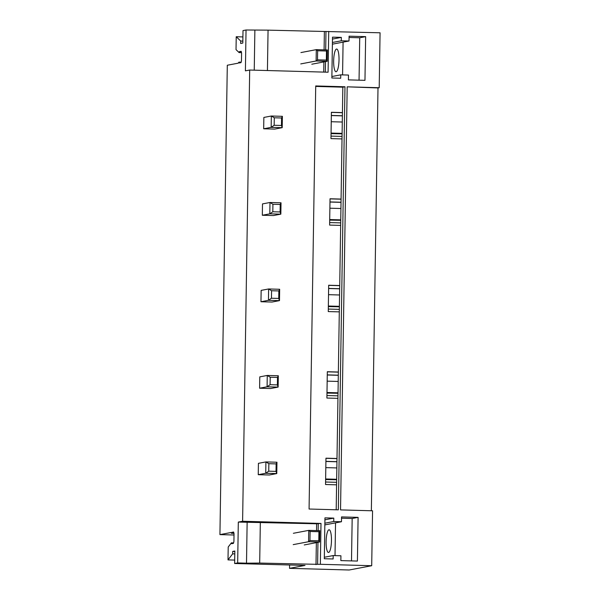 <?xml version="1.0" encoding="UTF-8"?>
<svg xmlns="http://www.w3.org/2000/svg" width="600" height="600" viewBox="0 0 600 600"><rect width="100%" height="100%" fill="white"/><g stroke="black" fill="none" stroke-linecap="round" stroke-linejoin="round"><path stroke-width="0.9" d="M315.72 85.95L309.075 509.025L338.332 509.842L344.978 86.767L315.72 85.95M342.022 138.922L330.975 138.615L331.395 112.29L342.435 112.597L341.077 199.072L330.03 198.765L329.618 225.09L340.665 225.397L339.72 285.548L328.673 285.24L328.26 311.572L339.3 311.873L338.355 372.022L327.315 371.715L326.903 398.048L337.942 398.355L336.998 458.498L325.957 458.19L325.545 484.522L336.585 484.83L336.195 509.783M315.712 86.422L342.832 87.172L342.435 112.597M342.832 87.172L344.978 86.767M341.077 199.072L340.665 225.397M339.72 285.548L339.3 311.873M338.355 372.022L337.942 398.355M336.998 458.498L336.585 484.83M371.7 565.717L320.355 564.293L321 523.44L242.603 521.257L249.69 70.043L245.4 70.852L246.038 30L268.058 30.142L380.07 32.79L379.207 87.72L347.19 86.828L340.538 509.903L372.562 510.795L371.7 565.717L349.17 570L289.545 568.342L289.597 564.975M249.69 70.043L328.087 72.218L328.725 31.365M268.733 471.18L265.725 473.265L276.772 473.572L276.945 462.225L265.905 461.918L265.725 473.265L258.248 474.69L269.288 474.998L276.772 473.572L276.022 471.382L276.142 463.89L268.853 463.688L268.733 471.18L276.022 471.382M258.248 474.69L258.42 463.342L265.905 461.918L268.853 463.688M270.09 384.705L267.09 386.79L278.13 387.097L278.31 375.75L267.263 375.442L267.09 386.79L259.605 388.215L270.645 388.522L278.13 387.097L277.38 384.908L277.5 377.415L270.21 377.212L270.09 384.705L277.38 384.908M259.605 388.215L259.785 376.868L267.263 375.442L270.21 377.212M271.455 298.23L268.447 300.315L279.487 300.623L279.668 289.275L268.62 288.968L268.447 300.315L260.962 301.74L272.002 302.048L279.487 300.623L278.737 298.433L278.858 290.94L271.567 290.737L271.455 298.23L278.737 298.433M260.962 301.74L261.142 290.385L268.62 288.968L271.567 290.737M272.812 211.755L269.805 213.84L280.845 214.147L281.025 202.8L269.985 202.493L269.805 213.84L262.32 215.257L273.36 215.565L280.845 214.147L280.095 211.958L280.215 204.465L272.925 204.263L272.812 211.755L280.095 211.958M262.32 215.257L262.5 203.91L269.985 202.493L272.925 204.263M274.17 125.28L271.163 127.365L282.202 127.672L282.382 116.325L271.343 116.017L271.163 127.365L263.678 128.782L274.718 129.09L282.202 127.672L281.46 125.483L281.572 117.99L274.29 117.788L274.17 125.28L281.46 125.483M263.678 128.782L263.858 117.435L271.343 116.017L274.29 117.788M333.78 518.115L324.952 517.868L324.308 558.727L333.142 558.967L333.195 555.562L340.928 555.78L340.853 560.602L357.413 561.067L358.095 517.373L341.535 516.915L341.46 521.737L333.728 521.52L333.78 518.115L324.923 519.803M365.647 36.645L349.087 36.188L349.013 41.01L341.28 40.8L341.332 37.395L332.505 37.148L331.86 78L340.695 78.248L340.748 74.843L348.48 75.06L348.397 79.883L364.965 80.34L365.647 36.645L359.722 37.777L359.055 80.175M347.19 86.828L378 87.945L371.355 510.757M379.207 87.72L378 87.945M234.015 535.005L219.93 534.615L227.303 65.242L238.147 63.18L238.958 62.123A6.825 1.605 -88.4 0 0 239.205 62.977L240.983 62.64A6.84 1.605 -88.4 0 0 241.47 60.645L241.583 53.115A6.84 1.605 -88.4 0 0 241.163 51.293L239.385 51.63A6.825 1.605 -88.4 0 0 239.108 52.59L236.025 49.62L236.228 36.727L240.705 41.032L240.667 43.47L242.812 43.057L243.007 30.578L246.038 30M219.93 534.615L230.775 532.56L231.562 533.31L233.962 533.377M233.58 542.903L231.413 542.842A6.825 1.605 -88.4 0 0 231.653 543.705L233.438 543.368A6.84 1.605 -88.4 0 0 233.917 541.373L234.03 533.842A6.84 1.605 -88.4 0 0 233.61 532.02L231.833 532.357A6.825 1.605 -88.4 0 0 231.562 533.31M231.413 542.842L228.21 547.005L228.007 559.898L232.65 553.86L232.688 551.43L234.833 551.018L234.638 563.505L237.667 562.928L238.312 522.075L316.642 523.785L321 523.44M242.603 521.257L238.312 522.075M336.952 461.662L325.905 461.355M336.998 458.618L325.957 458.31M336.945 461.775L325.905 461.467M336.623 482.317L325.582 482.01M338.31 375.188L327.27 374.88M338.355 372.142L327.315 371.835M338.31 375.3L327.263 374.993M337.987 395.842L326.94 395.535M339.668 288.712L328.627 288.405M339.712 285.668L328.673 285.36M339.668 288.825L328.62 288.517M339.345 309.368L328.298 309.06M341.025 202.237L329.985 201.93M341.07 199.185L330.03 198.885M341.025 202.35L329.985 202.042M340.702 222.885L329.663 222.577M342.382 115.755L331.343 115.448M342.435 112.71L331.388 112.403M342.382 115.868L331.343 115.56M342.06 136.41L331.02 136.102M254.243 70.162L254.873 30.247M267.428 70.53L268.058 30.142M325.343 72.142L325.507 61.613M325.695 49.905L325.98 31.402M323.737 72.097L323.895 61.92M324.09 49.86L324.375 31.71M242.843 41.093L240.705 41.032M242.91 36.915L236.228 36.727M241.507 52.657L239.108 52.59M241.29 51.682L239.385 51.63M241.132 62.182L238.958 62.123M341.332 37.395L332.475 39.075M341.28 40.8L332.415 42.48M340.748 74.843L331.882 76.523M349.013 41.01L332.392 44.168M237.667 562.928L246.502 563.175L247.14 522.315M246.502 563.175L259.688 563.07L260.332 522.217M259.688 563.07L317.61 564.33L317.955 542.34M318.142 530.632L318.255 523.477M317.61 564.33L320.355 564.293M315.998 564.638L316.35 542.64M316.538 530.588L316.642 523.785M289.545 568.342L305.017 565.403L234.638 563.505M234.825 551.49L232.688 551.43M234.788 553.92L232.65 553.86M234.69 560.085L228.007 559.898M231.833 532.357L233.737 532.41M358.095 517.373L352.17 518.498L351.502 560.903M333.195 555.562L324.33 557.25M333.728 521.52L324.87 523.207M341.46 521.737L324.84 524.895M331.245 121.725L342.285 122.032M331.065 133.072L342.105 133.38M331.058 133.657L342.097 133.845M282.382 116.325L281.572 117.99M329.888 208.2L340.928 208.507M329.707 219.548L340.748 219.855M329.7 220.132L340.74 220.32M281.025 202.8L280.215 204.465M328.53 294.675L339.57 294.983M328.35 306.022L339.39 306.33M328.343 306.608L339.382 306.795M279.668 289.275L278.858 290.94M327.165 381.15L338.212 381.457M326.993 392.498L338.032 392.805M326.978 393.082L338.025 393.278M278.31 375.75L277.5 377.415M325.808 467.625L336.855 467.933M325.635 478.972L336.675 479.28M325.62 479.558L336.668 479.752M276.945 462.225L276.142 463.89M336.517 49.043A11.363 2.67 91.6 0 1 336.653 49.028A11.363 2.67 91.6 0 1 339.015 60.172A11.363 2.67 91.6 0 1 336.165 71.738A11.363 2.67 -88.4 0 1 336.022 71.752A11.363 2.67 -88.4 0 1 333.66 60.608A11.363 2.67 -88.4 0 1 336.517 49.043M342.57 74.895L343.087 42.135M359.722 37.777L349.065 37.477M328.612 552.465A11.363 2.67 -88.4 0 0 331.462 540.9A11.363 2.67 -88.4 0 0 329.1 529.755A11.363 2.67 -88.4 0 0 328.965 529.77A11.363 2.67 -88.4 0 0 326.108 541.335A11.363 2.67 -88.4 0 0 328.47 552.472A11.363 2.67 -88.4 0 0 328.612 552.465M335.017 555.615L335.535 522.862M341.513 518.205L352.17 518.498M300.75 63.915L316.118 60.99L316.29 49.642L300.923 52.568M317.505 59.835L326.34 60.082L327.157 61.297L316.118 60.99L317.505 59.835L317.647 50.76L316.29 49.642L327.337 49.95L327.157 61.297L311.79 64.222M327.337 49.95L326.483 51.008L326.34 60.082M326.483 51.008L317.647 50.76M310.095 531.48L318.93 531.727L318.788 540.81L309.952 540.562L310.095 531.48L308.737 530.37L319.785 530.678L319.605 542.025L308.565 541.717L308.737 530.37L293.37 533.287M309.952 540.562L308.565 541.717L293.197 544.635M318.788 540.81L319.605 542.025L304.237 544.942M319.785 530.678L318.93 531.727"/></g></svg>

